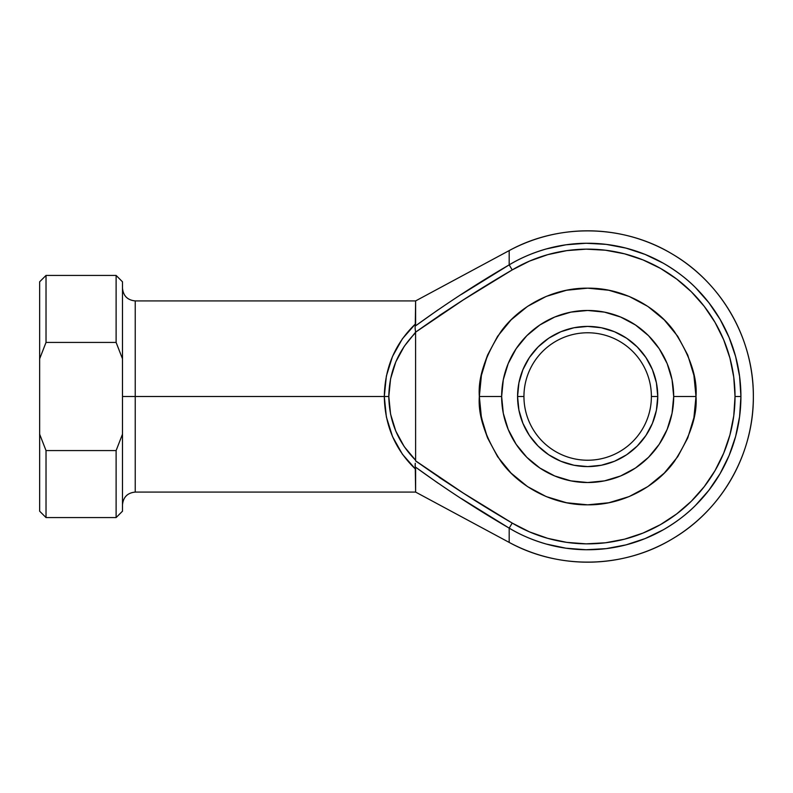 <?xml version="1.0" encoding="UTF-8"?>
<svg xmlns="http://www.w3.org/2000/svg" width="793" height="793" viewBox="0 0 793 793"><rect width="100%" height="100%" fill="white"/><g stroke="black" fill="none" stroke-linecap="round" stroke-linejoin="round"><path stroke-width="1.19" d="M461.506 294.362L509.185 264.872L509.185 250.588A165.678 165.678 0 0 1 753.35 396.5A165.678 165.678 0 0 1 509.185 542.412L509.185 528.128A153.247 153.247 0 0 0 740.92 396.5L735.032 396.5A147.359 147.359 0 0 1 512.209 523.073L509.185 528.128L461.506 498.638M523.945 396.5A63.727 63.727 0 0 0 587.672 460.227A63.727 63.727 0 0 0 651.39 396.5L657.764 396.5A70.091 70.091 0 0 1 587.672 466.591A70.091 70.091 0 0 1 517.571 396.5L523.945 396.5A63.727 63.727 0 0 1 587.672 332.773A63.727 63.727 0 0 1 651.39 396.5A63.727 63.727 0 0 1 587.672 460.227A63.727 63.727 0 0 1 523.945 396.5L517.571 396.5L518.919 382.821L522.914 369.677L529.387 357.554L538.1 346.938L548.726 338.214L560.849 331.742L573.993 327.747L587.672 326.409L601.342 327.747L614.496 331.742L626.609 338.214L637.235 346.938L645.948 357.554L652.431 369.677L656.416 382.821L657.764 396.5L656.416 410.179L652.431 423.323L645.948 435.446L637.235 446.062L626.609 454.786L614.496 461.258L601.342 465.253L587.672 466.591L573.993 465.253L560.849 461.258L548.726 454.786L538.1 446.062L529.387 435.446L522.914 423.323L518.919 410.179L517.571 396.5A70.091 70.091 0 0 1 587.672 326.409A70.091 70.091 0 0 1 657.764 396.5L651.39 396.5A63.727 63.727 0 0 0 587.672 332.773A63.727 63.727 0 0 0 523.945 396.5M695.996 396.5C697.443 377.666 690.227 356.007 674.337 331.504C657.714 308.239 624.448 287.74 587.672 288.166C550.897 287.74 517.631 308.239 501.007 331.504C485.118 356.007 477.892 377.666 479.339 396.5L501.642 396.5A86.031 86.031 0 0 1 587.672 310.469A86.031 86.031 0 0 1 673.693 396.5L695.996 396.5L693.915 417.633L687.749 437.954L677.737 456.689L664.266 473.104L647.851 486.575L629.127 496.587L608.806 502.752L587.672 504.834L566.539 502.752L546.218 496.587L527.484 486.575L511.069 473.104L497.598 456.689L487.586 437.954L481.42 417.633L479.339 396.5L481.42 375.367L487.586 355.046L497.598 336.311L511.069 319.896L527.484 306.425L546.218 296.413L566.539 290.248L587.672 288.166L608.806 290.248L629.127 296.413L647.851 306.425L664.266 319.896L677.737 336.311L687.749 355.046L693.915 375.367L695.996 396.5L673.693 396.5L672.048 379.718L667.151 363.581L659.201 348.702L648.496 335.667L635.461 324.971L620.592 317.022L604.454 312.125L587.672 310.469L570.891 312.125L554.753 317.022L539.874 324.971L526.839 335.667L516.144 348.702L508.194 363.581L503.297 379.718L501.642 396.5L503.297 413.282L508.194 429.419L516.144 444.298L526.839 457.333L539.874 468.029L554.753 475.978L570.891 480.875L587.672 482.531L604.454 480.875L620.592 475.978L635.461 468.029L648.496 457.333L659.201 444.298L667.151 429.419L672.048 413.282L673.693 396.5A86.031 86.031 0 0 1 587.672 482.531A86.031 86.031 0 0 1 501.642 396.5L479.339 396.5C477.892 415.334 485.118 436.993 501.007 461.496C517.631 484.761 550.897 505.26 587.672 504.834C624.448 505.26 657.714 484.761 674.337 461.496C690.227 436.993 697.443 415.334 695.996 396.5M482.511 422.51L484.136 428.359L480.796 414.224L479.468 401.764M509.185 250.588L509.185 264.872C519.96 258.31 532.291 253.017 546.189 248.972L565.934 244.799L586.057 243.253L606.209 244.373L626.034 248.13L645.195 254.454L663.364 263.246C676.221 270.77 686.916 278.878 695.461 287.562L708.843 302.678L720.123 319.41L729.104 337.481L735.626 356.572L739.591 376.368L740.92 396.5L739.591 416.632L735.626 436.428L729.104 455.519L720.123 473.59L708.843 490.322L695.461 505.438C686.916 514.122 676.221 522.23 663.364 529.754L645.195 538.546L626.034 544.87L606.209 548.627L586.057 549.747L565.934 548.201L546.189 544.028C532.291 539.983 519.96 534.69 509.185 528.128L509.185 542.412C559.352 569.969 623.784 568.512 672.662 538.715C722.046 509.79 753.846 453.735 753.35 396.5C753.846 339.265 722.046 283.21 672.662 254.285C623.784 224.488 559.352 223.031 509.185 250.588L415.621 300.914L135.236 300.914L135.236 396.5L122.489 396.5L122.489 358.803L122.489 434.197L116.115 450.573L46.024 450.573L46.024 517.571L116.115 517.571L116.115 450.573L116.115 517.571L122.489 511.198L122.489 396.5L135.236 396.5L135.236 492.086L135.236 396.5L384.298 396.5L386.379 376.001L392.505 356.454L402.408 338.77L415.621 323.782L415.621 300.914L415.264 326.052L438.113 309.805M482.63 422.976L481.708 419.041M484.136 364.641L487.586 355.046M480.796 378.776L479.458 391.455M463.459 493.196L512.209 523.073C479.051 503.793 446.846 483.046 415.591 460.832L463.201 493.028L512.209 523.073L529.496 531.885L547.785 538.358L566.767 542.372L586.116 543.849L605.495 542.779L624.557 539.171L642.984 533.084L660.45 524.629L676.657 513.953L691.318 501.245L704.184 486.714L715.028 470.626L723.662 453.249L729.937 434.891L733.753 415.859L735.032 396.5L733.753 377.141L729.937 358.109L723.662 339.751L715.028 322.374L704.184 306.286L691.318 291.755L676.657 279.047L660.45 268.371L642.984 259.916L624.557 253.829L605.495 250.221L586.116 249.151L566.767 250.628L547.785 254.642L529.496 261.115L512.209 269.927L463.201 299.972L415.591 332.168L415.621 460.257L415.591 332.168L404.242 346.343L395.786 361.915L390.572 378.866L388.808 396.5L390.572 414.134L395.786 431.085L404.242 446.657L415.621 460.257C398.155 442.583 389.224 421.341 388.808 396.5C389.224 371.659 398.155 350.417 415.621 332.743L415.591 332.168C446.846 309.954 479.051 289.207 512.209 269.927C479.051 289.207 446.846 309.954 415.591 332.168L415.185 329.006M439.124 315.664L463.201 299.972M463.201 493.028L439.124 477.336M693.915 375.367L687.749 355.046L677.737 336.311L664.266 319.896M647.851 306.425L629.127 296.413L608.806 290.248M546.218 296.413L527.484 306.425L511.069 319.896M484.136 428.359L487.556 437.875M487.586 437.954L497.598 456.689L511.069 473.104M527.484 486.575L546.218 496.587L566.539 502.752M629.127 496.587L647.851 486.575L664.266 473.104M677.737 456.689L687.749 437.954L693.915 417.633M122.489 358.803L122.489 281.802L122.489 358.803L116.115 342.427L116.115 275.429L116.115 342.427L122.489 358.803M438.113 483.195L415.264 466.948L415.621 492.086L415.621 469.218L402.408 454.23L392.505 436.546L386.379 416.999L384.298 396.5L135.236 396.5L135.236 492.086C127.504 492.849 123.262 497.102 122.489 504.834M46.024 342.427L116.115 342.427L46.024 342.427L46.024 275.429L46.024 342.427L39.65 358.803L39.65 511.198L46.024 517.571L46.024 450.573L39.65 434.197L39.65 358.803L46.024 342.427M39.65 281.802L39.65 358.803L39.65 281.802L46.024 275.429L116.115 275.429L122.489 281.802M122.489 511.198L122.489 434.197L116.115 450.573L46.024 450.573L39.65 434.197L39.65 511.198M135.236 396.5L135.236 300.914L135.236 396.5M659.201 348.702L648.496 335.667M539.874 324.971L526.839 335.667M516.144 444.298L526.839 457.333M635.461 468.029L648.496 457.333M656.416 410.179L652.431 423.323L645.948 435.446L637.235 446.062L626.609 454.786M573.993 465.253L560.849 461.258L548.726 454.786L538.1 446.062L529.387 435.446M518.919 382.821L522.914 369.677L529.387 357.554L538.1 346.938L548.726 338.214M601.342 327.747L614.496 331.742L626.609 338.214L637.235 346.938L645.948 357.554M415.205 326.29L415.116 327.023M415.096 327.559L415.175 328.877M512.209 269.927L509.185 264.872L512.209 269.927A147.359 147.359 0 0 1 735.032 396.5L740.92 396.5A153.247 153.247 0 0 0 509.185 264.872C476.821 283.676 445.517 304.076 415.264 326.052L415.621 323.782C395.31 343.141 384.873 367.377 384.298 396.5C384.873 425.623 395.31 449.859 415.621 469.218L415.096 465.62M415.582 460.971L463.053 492.939M415.383 330.483L415.591 332.168M415.284 463.251L415.096 465.679M415.175 464.123L415.264 466.948C445.517 488.924 476.821 509.324 509.185 528.128L512.209 523.073M384.298 396.5L388.808 396.5L384.298 396.5M135.236 492.086L415.621 492.086L509.185 542.412M135.236 300.914C127.504 300.151 123.262 295.898 122.489 288.166"/></g></svg>
